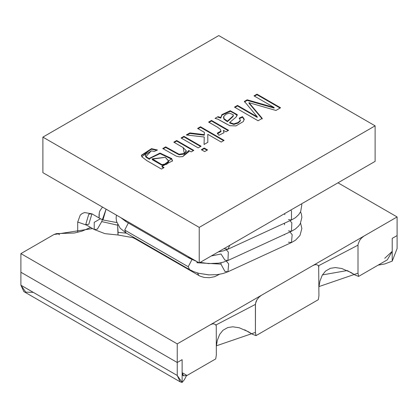 <?xml version="1.0" encoding="UTF-8"?>
<svg xmlns="http://www.w3.org/2000/svg" width="418" height="418" viewBox="0 0 418 418"><rect width="100%" height="100%" fill="white"/><g stroke="black" fill="none" stroke-linecap="round" stroke-linejoin="round"><path stroke-width="0.63" d="M219.335 274.339L218.624 274.454M209.104 274.903L198.816 273.325L209.104 274.903M197.526 272.959L198.806 275.504L197.526 272.959M134.33 237.717L135.291 238.835L134.33 237.717M284.459 234.9L284.475 234.482M300.558 223.118L301.874 228.453L299.988 235.433L295.563 240.162L291.482 242.539L292.161 234.655L289.92 231.974L292.161 234.655L291.482 242.539L288.436 242.2M291.482 242.539L227.967 271.763L228.646 263.878L226.352 261.161L228.646 263.878L227.967 271.763L224.921 271.423L220.95 264.124L221.106 262.713M220.95 264.124L196.941 262.729L220.95 264.124M191.956 259.568L188.236 266.736L189.521 269.584L188.236 266.736L191.956 259.568M197.03 261.658L196.941 262.729M189.526 269.584L126.011 232.91L124.721 230.067L126.011 232.91L120.206 228.265L116.528 221.441L116.12 218.091L116.434 215.124M188.236 266.736L124.721 230.067L188.236 266.736M128.342 222.977L124.721 230.067L128.342 222.977M284.553 224.774L284.475 223.196M300.558 211.832L301.446 214.246L301.88 217.397L300.338 223.536L298.703 225.955L295.401 229.001L291.482 231.258L291.842 222.836L289.92 220.694L291.842 222.836L291.482 231.258L288.436 230.914M291.482 231.258L227.967 260.482L228.327 252.059L226.352 249.88L228.327 252.059L227.967 260.482L224.921 260.142L221.038 253.998L211.304 255.957L221.038 253.998M188.382 256.662L189.521 258.298L188.382 256.662M191.512 258.47L189.521 258.298L126.011 221.629L124.867 219.993L126.011 221.629L120.844 217.673M284.82 214.674L284.58 213.65M301.639 203.801L301.817 205.008L300.662 211.607L298.692 214.685L295.385 217.726L291.482 219.972L291.498 211.043L290.709 210.108L291.498 211.043L291.482 219.972L288.436 219.633M291.482 219.972L227.967 249.196L229.78 245.288L227.967 249.196L224.921 248.856L224.309 248.449M219.466 274.318L214.685 276.679L209.434 277.714L204.146 277.432L199.997 276.126L135.291 238.835L132.903 237.643L117.996 235.005L117.641 225.197L118.09 232.377L126.461 233.171L118.09 232.377L117.996 235.005L117.646 224.482M117.641 225.197L101.726 221.587L117.641 225.197M116.862 222.58L102.849 219.936L100.44 218.739L94.222 222.329L94.222 229.508L94.222 222.329L100.44 218.739L91.918 213.823L88.809 214.126L85.7 224.591L88.809 214.126L91.918 213.823L88.809 224.283L85.7 224.591L94.222 229.508L97.331 229.2L101.726 221.587M86.782 225.213L77.706 222.026L86.782 225.213M218.771 35.572L42.887 137.12L199.229 227.387L375.113 125.839L218.771 35.572L375.113 125.839L375.113 161.379L199.229 262.927L42.887 172.66L42.887 137.12L218.771 35.572M173.804 142.177L176.694 140.511L193.816 150.396L191.209 151.901L188.774 150.496L182.739 156.588L179.332 156.87L176.286 156.144L162.774 148.547L165.664 146.875L179.082 154.242L184.265 153.479L183.168 147.585L173.804 142.177L183.168 147.585L186.282 150.799L184.265 153.479L179.082 154.242L165.664 146.875L162.774 148.547L176.286 156.144L179.332 156.87L182.739 156.588L188.962 151.577L188.774 150.496L191.209 151.901L193.816 150.396L176.694 140.511L173.804 142.177M201.34 149.696L204.23 148.029L207.547 149.942L204.658 151.609L201.34 149.696L204.658 151.609L207.547 149.942L204.23 148.029L201.34 149.696M209.104 122.359L211.492 120.985L211.492 120.421L208.613 122.077L217.569 127.25L220.474 129.486L217.569 127.25L208.613 122.077L211.492 120.421L228.615 130.306L226.007 131.811L223.416 130.311L223.996 132.736L218.875 135.291L217.224 133.18L220.997 131.022L217.224 133.18L218.875 135.291L223.996 132.736L224.053 132.323M254.003 95.874L256.986 94.154L280.582 107.776L275.932 110.462L248.987 102.687L262.232 118.367L258.084 120.765L234.488 107.139L237.492 105.409L257.269 116.826L244.415 101.407L247.184 99.813L274.109 107.483L254.003 95.874L274.109 107.483L247.184 99.813L244.415 101.407L257.269 116.826L237.492 105.409L234.488 107.139L258.084 120.765L262.232 118.367L248.987 102.687L275.932 110.462L280.582 107.776L256.986 94.154L254.003 95.874M218.024 116.643L220.788 117.536L221.874 114.621L230.245 110.733L237.158 115.373L236.029 117.134L229.681 122.448L233.766 123.885L238.072 122.542L240.366 120.384L239.263 118.08L242.518 116.638L244.18 119.067L243.349 121.544L235.966 125.896L229.806 125.698L235.966 125.896L243.349 121.544L244.18 119.067L242.518 116.638L239.263 118.08L240.366 120.384L238.072 122.542L233.766 123.885L229.681 122.448L236.029 117.134L237.283 114.642L230.245 110.733L221.874 114.621L220.788 117.536L218.024 116.643L218.024 117.207L220.788 118.101L221.874 115.185L230.245 111.298L237.262 114.924L230.245 111.298L221.874 115.185L220.788 118.101L218.024 117.207L218.024 116.643L215.04 118.367L218.024 116.643M226.964 124.235L217.788 119.14L215.04 118.367L217.788 119.14L229.806 125.698M197.604 128.436L200.494 126.769L224.09 140.391L221.2 142.057L207.783 134.314L207.83 142.303L204.057 144.482L204.245 137.005L186.276 134.977L189.856 132.908L204.313 134.633L204.376 132.344L197.604 128.436L204.376 132.344L204.313 134.633L189.856 132.908L186.276 134.977L204.245 137.005L204.057 144.482L207.83 142.303L207.783 134.314L221.2 142.057L224.09 140.391L200.494 126.769L197.604 128.436M181.062 137.987L183.951 136.32L201.074 146.206L198.184 147.873L181.062 137.987L198.184 147.873L201.074 146.206L183.951 136.32L181.062 137.987M161.468 169.071L146.671 160.528L141.833 156.787L151.478 148.646L157.466 149.994L154.258 151.41L151.321 150.856L145.95 156.536L149.435 158.803L160.026 153.072L171.714 158.605L161.975 166.348L164.081 167.566L161.468 169.071L164.081 167.566L161.975 166.348L172.498 160.852L171.714 158.605L160.026 153.072L149.409 158.349L149.435 158.803L145.95 156.536L145.109 154.859L151.321 150.856L154.258 151.41L157.466 149.994L151.478 148.646L141.388 155.25L141.833 156.787L146.671 160.528L161.468 169.071M20.9 253.616L53.99 234.514L56.435 233.62L53.99 234.514L20.9 253.616L177.242 343.883L397.1 216.947L261.407 295.291L258.967 297.219L256.981 299.743L255.476 303.567L255.414 332.42L256.009 335.644L318.333 299.659L318.929 295.751L318.678 266.287L318.929 295.751L318.333 299.659L256.009 335.644L252.326 334.201L244.708 329.807L252.326 334.201L256.009 335.644L255.414 332.42L255.414 304.393L216.143 324.875L255.414 304.393L255.947 301.806L256.981 299.743L258.967 297.219L261.407 295.291L177.242 343.883L177.242 362.5L182.128 359.679L182.128 372.652L187.013 375.474L215.735 358.895L216.331 354.986L216.263 326.181L216.331 354.986L215.735 358.895L187.013 375.474L183.559 375.819L182.128 372.652L182.128 359.679L177.242 362.5L177.242 343.883L20.9 253.616L20.9 272.238L20.9 253.616M57.282 233.584L57.71 233.631M58.421 233.855L59.45 234.723M358.012 245.157L358.012 273.184L358.607 276.408L387.329 259.824L392.215 251.364L392.215 238.385L397.1 235.564L397.1 216.947L337.984 182.818L397.1 216.947L397.1 235.564L392.215 238.385L392.215 251.364L387.329 259.824L358.607 276.408L354.929 274.966L347.311 270.571L354.929 274.966L358.607 276.408L358.012 273.184L358.012 245.157L318.746 265.639L358.012 245.157L358.074 244.331L358.012 245.157M361.565 237.983L359.579 240.512L358.074 244.331L359.579 240.512L361.565 237.983L364.01 236.055M101.726 221.498L106.094 209.157L102.927 219.972M92.587 228.568L53.99 234.514L92.587 228.568M99.071 217.851L99.322 212.401L100.007 210.62L102.499 207.082L100.007 210.62L99.322 212.401L99.071 217.851M317.993 265.294L316.619 264.657L314.911 264.735L312.936 265.54L314.911 264.735L316.619 264.657L317.993 265.294L318.678 266.287M215.39 324.53L214.016 323.887L215.39 324.53L216.075 325.523M212.307 323.971L210.332 324.776L212.307 323.971L214.016 323.887M20.9 272.238L177.242 362.5L20.9 272.238L20.9 285.212L177.242 375.474L177.242 362.5L20.9 272.238L177.242 362.5L182.128 359.679L182.128 372.652L182.128 359.679L177.242 362.5L177.242 375.474L182.128 382.428L182.128 372.652L182.128 382.428L184.411 379.612L186.433 375.772L184.411 379.612L182.128 382.428L180.2 381.853L177.242 375.474L20.9 285.212L20.9 272.238M199.229 262.927L375.113 161.379L375.113 125.839L199.229 227.387L199.229 262.927L199.229 227.387L42.887 137.12L42.887 172.66L199.229 262.927M216.331 345.832L255.414 332.42L216.331 345.832M318.929 286.596L358.012 273.184L318.929 286.596M99.254 216.216L99.071 214.131L99.05 217.94M248.47 331.767L252.326 334.201M90.581 227.408L82.043 231.154L74.226 233.019L56.435 233.62M351.073 272.531L354.929 274.966M254.489 96.156L256.986 94.714L256.986 94.154L256.986 94.714L280.091 108.058L256.986 94.714L254.489 96.156M248.987 103.251L248.987 102.687L248.987 103.251L262.232 118.931L248.987 103.251M234.979 107.421L237.492 105.973L237.492 105.409L237.492 105.973L257.269 117.39L257.269 116.826L257.269 117.39L237.492 105.973L234.979 107.421M244.415 101.971L247.184 100.377L247.184 99.813L247.184 100.377L274.109 108.048L274.109 107.483L274.109 108.048L247.184 100.377L244.415 101.971M240.376 120.327L240.366 120.948L238.072 123.106L233.766 124.449L229.681 123.012L229.681 122.448L229.681 123.012L233.766 124.449L238.072 123.106L240.366 120.948L240.366 120.384M244.18 119.632L242.518 117.202L239.263 118.644L242.518 117.202L242.518 116.638L242.518 117.202L244.206 119.767M244.222 119.485L244.18 119.067M223.557 117.369L223.917 119.14L227.387 121.706L227.387 121.142L223.917 118.576L223.557 117.369L223.823 116.308L226.101 114.161L229.445 113.116L233.234 114.757L233.312 115.744M233.234 114.757L229.445 113.116L226.101 114.161L223.823 116.308L223.917 118.576L227.387 121.142L233.03 115.964L233.234 114.757L233.03 115.964L227.387 121.142L227.387 121.706L233.03 116.528L233.234 115.321L233.03 116.528L227.387 121.706L223.917 119.14L223.578 117.651M223.996 132.736L223.416 130.311L223.416 130.876L223.416 130.311L226.007 131.811L228.615 130.306L211.492 120.421L211.492 120.985L228.124 130.588L211.492 120.985L210.035 121.821M223.416 130.876L224.032 132.584L223.416 130.876M220.474 129.486L220.997 131.586L217.961 133.603M217.611 133.676L220.997 131.586M198.09 128.718L200.494 127.333L200.494 126.769L200.494 127.333L223.599 140.673L200.494 127.333L198.09 128.718M207.783 134.878L207.824 142.308L207.783 134.878M204.073 144.471L204.245 137.005L204.073 144.471M187.092 135.066L189.856 133.473L189.856 132.908L189.856 133.473L204.313 135.197L204.376 132.344L204.313 135.197L189.856 133.473L187.092 135.066M201.831 149.978L204.23 148.594L204.23 148.029L204.23 148.594L207.056 150.224L204.23 148.594L201.831 149.978M181.548 138.269L183.951 136.885L183.951 136.32L183.951 136.885L200.588 146.488L183.951 136.885L181.548 138.269M174.29 142.46L176.694 141.075L176.694 140.511L176.694 141.075L193.33 150.679L176.694 141.075L174.29 142.46M188.774 151.06L188.946 151.859L188.774 151.06M186.256 151.086L184.265 154.043L179.082 154.806L165.664 147.439L163.26 148.829L165.664 147.439L165.664 146.875L165.664 147.439L179.082 154.806L184.265 154.043L186.282 151.363L186.282 150.799M141.404 155.533L151.478 149.21L156.902 150.245L151.478 149.21L141.404 155.533M145.109 154.859L145.95 157.1L149.435 159.368L149.435 158.803L149.435 159.368L145.95 157.1L145.135 155.141M149.419 158.631L160.026 153.636L171.714 159.169L172.482 161.134L171.714 159.169L160.026 153.636L149.419 158.631M161.975 166.913L161.975 166.348L161.975 166.913L163.59 167.848L161.975 166.913M152.262 158.835L152.283 159.686L161.928 165.214L166.907 164.19L168.642 161.714L168.642 161.149L166.907 163.626L161.928 164.65L152.262 158.835L165.288 157.325L168.642 161.149M168.626 161.426L166.907 164.19L161.928 165.214L152.283 159.686M165.288 157.325L152.283 159.122L161.928 164.65L166.907 163.626L168.616 160.805L165.288 157.325M384.722 263.962L378.17 265.116L384.722 263.962L392.215 261.135L397.1 248.543L397.1 235.564L397.1 248.543L392.215 261.135L392.215 238.385L397.1 235.564L392.215 238.385L392.215 261.135L384.722 263.962M347.259 270.545L322.424 274.908L347.259 270.545M392.215 251.364L384.722 258.319L392.215 251.364M33.278 292.36L25.785 292.161L20.9 285.212L23.857 291.592M183.068 375.437L182.128 372.652L182.797 375.374L183.559 375.819M227.967 271.763L222.977 273.544L217.323 274.626L208.634 274.882L198.513 273.241L193.853 271.679L189.521 269.584M227.967 260.482L223.353 262.159L218.729 263.152L208.639 263.596L200.175 262.379M196.523 261.365L189.521 258.298M227.967 249.196L223.343 250.878L218.259 251.939M117.996 235.005L104.928 233.652L94.222 229.508M77.706 232.335L77.706 222.026L80.266 215.051L82.242 213.483L84.588 212.553L91.918 213.823M90.142 227.664L90.142 227.157M216.331 346.193L217.313 340.367L219.675 334.405L222.94 330.304L227.794 327.54L232.774 326.808L239.122 327.733L248.381 331.72M216.263 326.181L216.143 324.875M318.861 266.95L318.746 265.639M318.929 286.957L319.916 281.131L322.273 275.169L325.538 271.073L330.392 268.304L335.372 267.572L341.72 268.497L350.979 272.484M180.106 381.801L23.763 291.539"/></g></svg>
